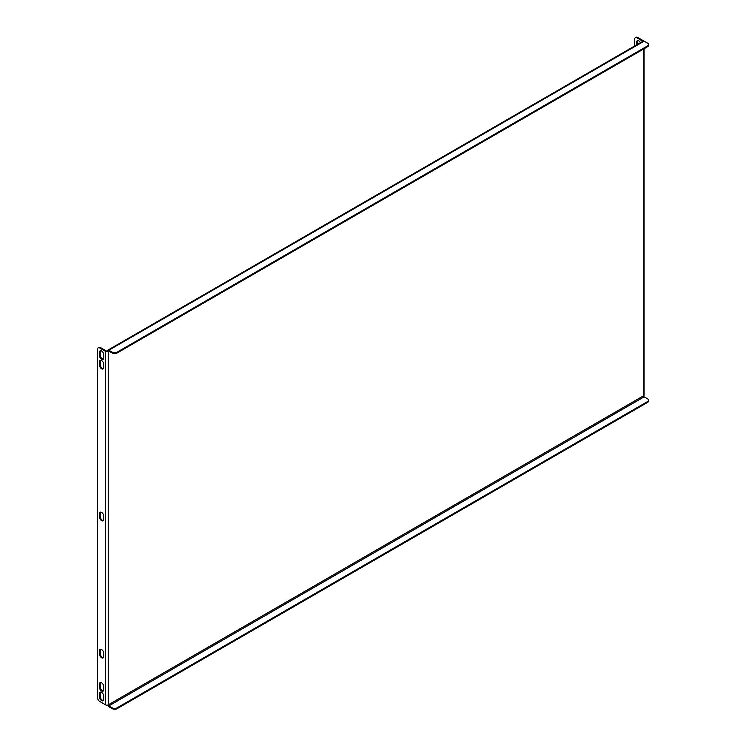 <?xml version="1.0" encoding="UTF-8"?>
<svg xmlns="http://www.w3.org/2000/svg" width="746" height="746" viewBox="0 0 746 746"><rect width="100%" height="100%" fill="white"/><g stroke="black" fill="none" stroke-linecap="round" stroke-linejoin="round"><path stroke-width="1.12" d="M635.331 37.71L636.04 37.3A3.357 1.94 60 0 1 637.718 37.468L637.009 37.878A3.357 1.94 -120 0 0 635.331 37.71A3.357 1.94 -120 0 0 634.632 39.249L634.632 46.028M643.817 41.03A1.846 1.063 0 0 0 643.537 40.825L637.718 37.468M637.718 40.554A2.937 1.697 -120 0 0 637.42 41.617L637.42 44.415M642.875 41.272A0.839 0.485 0 0 0 642.828 41.235L637.009 37.878M640.422 42.69A2.937 1.697 -120 0 0 637.317 40.676A2.937 1.697 -120 0 0 636.711 42.028L636.711 44.825M103.675 519.449A2.937 1.697 60 0 1 103.069 520.792A2.937 1.697 60 0 1 100.803 520.009A2.937 1.697 60 0 1 99.516 517.053L99.516 513.621A2.937 1.697 60 0 1 100.123 512.278A2.937 1.697 60 0 1 102.388 513.062A2.937 1.697 60 0 1 103.675 516.018L103.675 519.449M103.675 656.564A2.937 1.697 60 0 1 103.069 657.907A2.937 1.697 60 0 1 100.803 657.123A2.937 1.697 60 0 1 99.516 654.167L99.516 650.736A2.937 1.697 60 0 1 100.123 649.393A2.937 1.697 60 0 1 102.388 650.176A2.937 1.697 60 0 1 103.675 653.132L103.675 656.564M100.523 347.608L99.815 348.028L105.634 351.385A1.846 1.063 0 0 0 108.245 351.385L108.245 704.858A1.846 1.063 180 0 1 105.634 704.858L99.815 701.501A3.357 1.94 -120 0 1 97.437 697.389L97.437 349.398A3.357 1.94 -120 0 1 98.136 347.86L98.845 347.45A3.357 1.94 60 0 1 100.523 347.608L106.342 350.974A0.839 0.485 0 0 0 107.536 350.974L108.245 351.385A0.839 0.485 -120 0 1 108.841 351.04L112.282 353.026L112.282 352.205A3.357 1.94 0 0 0 117.029 352.205L647.575 45.898A3.357 1.94 0 0 0 648.563 44.527A3.357 1.94 0 0 0 647.575 43.156L644.134 41.17A1.846 1.063 60 0 0 643.211 41.077L107.918 350.126A1.846 1.063 -120 0 0 107.536 350.974M99.815 348.028A3.357 1.94 -120 0 0 98.136 347.86M103.675 367.601L103.675 364.169A2.937 1.697 -120 0 0 102.388 361.213A2.937 1.697 -120 0 0 100.123 360.421A2.937 1.697 -120 0 0 99.516 361.773L99.516 365.195A2.937 1.697 -120 0 0 100.803 368.151A2.937 1.697 -120 0 0 103.069 368.944A2.937 1.697 -120 0 0 103.675 367.601M103.675 689.817L103.675 686.385A2.937 1.697 -120 0 0 102.388 683.429A2.937 1.697 -120 0 0 100.123 682.637A2.937 1.697 -120 0 0 99.516 683.989L99.516 687.411A2.937 1.697 -120 0 0 100.803 690.367A2.937 1.697 -120 0 0 103.069 691.16A2.937 1.697 -120 0 0 103.675 689.817M99.516 693.584L99.516 697.016A2.937 1.697 -120 0 0 100.803 699.972A2.937 1.697 -120 0 0 103.069 700.755A2.937 1.697 -120 0 0 103.675 699.412L103.675 695.981A2.937 1.697 -120 0 0 102.388 693.025A2.937 1.697 -120 0 0 100.123 692.241A2.937 1.697 -120 0 0 99.516 693.584L100.234 693.174A2.937 1.697 60 0 1 100.523 692.111M99.516 352.168L99.516 355.6A2.937 1.697 -120 0 0 100.803 358.556A2.937 1.697 -120 0 0 103.069 359.348A2.937 1.697 -120 0 0 103.675 357.996L103.675 354.574A2.937 1.697 -120 0 0 102.388 351.618A2.937 1.697 -120 0 0 100.123 350.825A2.937 1.697 -120 0 0 99.516 352.168L100.234 351.758A2.937 1.697 60 0 1 100.523 350.695M100.523 512.148A2.937 1.697 -120 0 0 100.234 513.211L100.234 516.642A2.937 1.697 -120 0 0 101.288 519.337A2.937 1.697 -120 0 0 103.377 520.512M100.523 649.262A2.937 1.697 -120 0 0 100.234 650.325L100.234 653.748A2.937 1.697 -120 0 0 101.288 656.452A2.937 1.697 -120 0 0 103.377 657.627M103.377 700.475A2.937 1.697 60 0 1 101.288 699.3A2.937 1.697 60 0 1 100.234 696.596L100.234 693.174M103.377 368.664A2.937 1.697 60 0 1 101.288 367.48A2.937 1.697 60 0 1 100.234 364.785L100.234 361.362A2.937 1.697 60 0 1 100.523 360.29M103.377 690.88A2.937 1.697 60 0 1 101.288 689.696A2.937 1.697 60 0 1 100.234 687.001L100.234 683.578A2.937 1.697 60 0 1 100.523 682.506M103.377 359.059A2.937 1.697 60 0 1 101.288 357.884A2.937 1.697 60 0 1 100.234 355.189L100.234 351.758M644.078 48.742L644.078 395.054A1.846 1.063 180 0 1 643.537 395.809L643.537 49.05M112.282 352.205L108.841 350.219A1.846 1.063 -120 0 0 107.918 350.126M117.029 352.205L117.029 353.026L647.575 46.718L647.575 45.898M117.029 353.026A3.357 1.94 180 0 1 112.282 353.026M648.563 44.527L648.563 45.347A3.357 1.94 180 0 1 647.575 46.718M108.245 704.858A0.839 0.485 -120 0 0 108.841 705.893L644.134 396.844A0.839 0.485 60 0 1 643.537 395.809L108.245 704.858M107.638 705.091A1.846 1.063 -120 0 0 108.841 706.714L112.282 708.7L112.282 707.879L108.841 705.893M644.134 396.844L647.575 398.83A3.357 1.94 0 0 1 648.563 400.201A3.357 1.94 0 0 1 647.575 401.572L117.029 707.879L117.029 708.7A3.357 1.94 180 0 1 112.282 708.7M648.563 400.201L648.563 401.022A3.357 1.94 180 0 1 647.575 402.392L117.029 708.7M112.282 707.879A3.357 1.94 0 0 0 117.029 707.879M105.634 704.858L105.634 351.385M108.841 351.04L108.245 351.385M108.841 350.219L644.134 41.17M647.575 402.392L647.575 401.572M99.516 361.773L100.234 361.362M99.516 365.195L100.234 364.785M99.516 683.989L100.234 683.578M99.516 687.411L100.234 687.001M99.516 697.016L100.234 696.596M99.516 355.6L100.234 355.189M636.711 42.028L637.42 41.617M99.516 650.736L100.234 650.325M99.516 654.167L100.234 653.748M99.516 513.621L100.234 513.211M99.516 517.053L100.234 516.642"/></g></svg>
